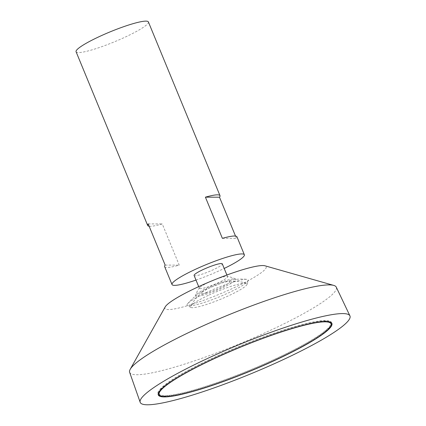 <?xml version="1.0" encoding="UTF-8"?>
<svg xmlns="http://www.w3.org/2000/svg" width="426" height="426" viewBox="0 0 426 426"><rect width="100%" height="100%" fill="white"/><g stroke="black" fill="none" stroke-linecap="round" stroke-linejoin="round"><path stroke-width="0.32" stroke-dasharray="2.13 1.6" d="M76.073 51.759A39.117 5.421 157.6 0 0 114.306 41.865A39.117 5.421 157.6 0 0 148.402 21.944M195.997 280.074A39.117 5.421 157.6 0 0 224.188 268.455M235.514 236.079L236.473 238.4A39.117 5.421 157.6 0 0 236.973 236.835M164.649 266.649A39.117 5.421 157.6 0 0 179.245 265.132L162.269 223.948A39.117 5.421 -22.4 0 1 149.132 226.217M194.096 275.457A15.245 2.114 157.6 0 0 208.996 271.602A15.245 2.114 157.6 0 0 222.287 263.838M208.282 282.497A15.245 2.114 157.6 0 0 199.592 287.72A15.245 2.114 157.6 0 0 199.4 288.327A15.245 2.114 157.6 0 0 214.299 284.467A15.245 2.114 157.6 0 0 227.59 276.703A15.245 2.114 157.6 0 0 227.026 276.41A15.245 2.114 157.6 0 0 208.282 282.497M208.096 287.529A21.864 3.03 157.6 0 0 195.369 295.474A21.864 3.03 157.6 0 0 216.727 290.356A21.864 3.03 157.6 0 0 235.487 278.939A21.864 3.03 157.6 0 0 208.096 287.529M165.203 306.901A54.762 7.588 157.6 0 0 218.463 294.574A54.762 7.588 157.6 0 0 264.94 265.792M129.632 372.297A111.756 15.485 157.6 0 0 238.89 344.133A111.756 15.485 157.6 0 0 336.268 287.129M331.646 322.988A93.874 13.009 157.6 0 0 331.519 322.519A93.874 13.009 157.6 0 0 212.622 358.175A93.874 13.009 157.6 0 0 157.934 394.066A93.874 13.009 157.6 0 0 158.179 394.487M160.171 395.626A93.874 13.009 157.6 0 0 249.684 370.316A93.874 13.009 157.6 0 0 331.034 325.198M329.655 321.854A92.9 12.871 157.6 0 0 212.952 358.175A92.9 12.871 157.6 0 0 158.791 392.277M158.839 393.693A92.9 12.871 157.6 0 0 249.631 370.194A92.9 12.871 157.6 0 0 330.619 322.892M148.173 223.895L162.269 223.948M165.15 265.084L179.245 265.132M222.377 238.347L236.473 238.4M210.359 287.539A15.245 2.114 157.6 0 0 202.425 292.023A15.245 2.114 157.6 0 0 216.376 289.51A15.245 2.114 157.6 0 0 228.048 281.464A15.245 2.114 157.6 0 0 210.359 287.539M208.33 295.362A30.624 4.244 157.6 0 0 190.624 306.241A30.624 4.244 157.6 0 0 190.853 307.434A30.624 4.244 157.6 0 0 220.423 299.324A30.624 4.244 157.6 0 0 247.123 284.243A30.624 4.244 157.6 0 0 246.441 283.237A30.624 4.244 157.6 0 0 208.33 295.362M206.344 292.561A33.068 4.579 157.6 0 0 187.562 303.807A33.068 4.579 157.6 0 0 187.467 305.596A33.068 4.579 157.6 0 0 219.401 296.837A33.068 4.579 157.6 0 0 248.225 280.553A33.068 4.579 157.6 0 0 246.894 279.349A33.068 4.579 157.6 0 0 206.344 292.561M198.697 286.629L199.4 288.327M226.893 275.01L227.59 276.703M199.592 287.72A29.335 29.335 0 0 0 195.369 295.474M235.487 278.939A29.335 29.335 0 0 0 227.026 276.41M157.934 394.066L158.302 394.961M331.519 322.519L331.891 323.414M202.425 292.023A47.941 47.941 0 0 0 190.624 306.241M246.441 283.237A47.941 47.941 0 0 0 228.048 281.464M187.562 303.807C193.596 296.762 200.896 291.437 209.47 287.838L223.661 282.241L228.794 280.766C234.726 279.179 240.759 278.71 246.894 279.349M247.123 284.243L248.225 280.553M190.853 307.434L187.467 305.596"/><path stroke-width="0.64" d="M213.325 359.07A92.9 12.871 157.6 0 0 159.207 394.588A92.9 12.871 157.6 0 0 250.003 371.089A92.9 12.871 157.6 0 0 330.986 323.787A92.9 12.871 157.6 0 0 213.325 359.07M224.188 268.455A39.117 5.421 157.6 0 0 244.354 254.743L236.973 236.835A39.117 5.421 157.6 0 0 222.377 238.347L205.401 197.163A39.117 5.421 -22.4 0 1 219.997 195.651L148.402 21.944A39.117 5.421 157.6 0 0 98.864 36.801A39.117 5.421 157.6 0 0 76.073 51.759L147.673 225.46A39.117 5.421 -22.4 0 1 148.173 223.895L165.15 265.084A39.117 5.421 157.6 0 0 164.649 266.649L172.029 284.552A39.117 5.421 157.6 0 0 195.997 280.074M244.354 254.743A39.117 5.421 157.6 0 0 194.815 269.599A39.117 5.421 157.6 0 0 172.029 284.552M219.997 195.651A39.117 5.421 -22.4 0 1 219.496 197.211L235.514 236.079M149.132 226.217A39.117 5.421 -22.4 0 1 147.673 225.46M226.893 275.01L222.287 263.838A15.245 2.114 157.6 0 0 202.978 269.631A15.245 2.114 157.6 0 0 194.096 275.457L198.697 286.629M349.927 315.852L336.268 287.129A111.756 15.485 157.6 0 0 333.739 285.399L264.94 265.792A54.762 7.588 157.6 0 0 196.844 287.486A54.762 7.588 157.6 0 0 165.203 306.901L130.207 369.289A111.756 15.485 157.6 0 0 129.632 372.297L140.181 402.304A113.433 15.719 157.6 0 0 251.084 373.719A113.433 15.719 157.6 0 0 349.927 315.852A113.433 15.719 157.6 0 0 206.301 359.043A113.433 15.719 157.6 0 0 140.181 402.304M333.739 285.399A111.756 15.485 157.6 0 0 194.767 329.681A111.756 15.485 157.6 0 0 130.207 369.289M212.989 359.07A93.874 13.009 157.6 0 0 158.302 394.961A93.874 13.009 157.6 0 0 250.051 371.211A93.874 13.009 157.6 0 0 331.891 323.414A93.874 13.009 157.6 0 0 212.989 359.07M158.179 394.487A93.874 13.009 157.6 0 0 160.171 395.626M331.034 325.198A93.874 13.009 157.6 0 0 331.646 322.988M158.791 392.277A92.9 12.871 157.6 0 0 158.839 393.693L159.207 394.588M330.986 323.787L330.619 322.892A92.9 12.871 157.6 0 0 329.655 321.854M205.401 197.163L219.496 197.211"/></g></svg>
